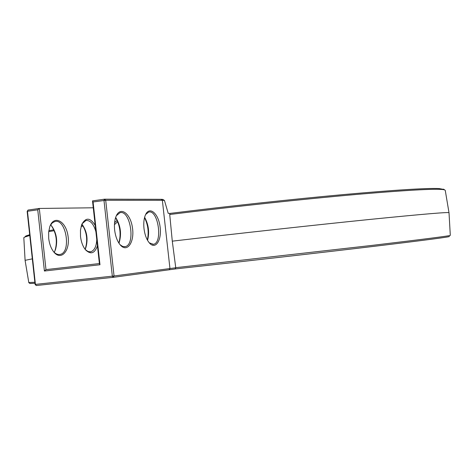 <?xml version="1.0" encoding="UTF-8"?>
<svg xmlns="http://www.w3.org/2000/svg" width="474" height="474" viewBox="0 0 474 474"><rect width="100%" height="100%" fill="white"/><g stroke="black" fill="none" stroke-linecap="round" stroke-linejoin="round"><path stroke-width="0.71" d="M28.79 282.516L34.863 282.273M28.73 282.575L29.88 283.482L34.975 283.292M28.807 282.599L25.086 260.333L32.315 258.857M449.287 236.437C451.319 236.769 426.067 240.087 373.542 246.397C321.046 252.666 243.387 261.506 176.215 268.835L113.096 277.349L112.332 276.176L103.984 200.431L104.481 199.187L161.196 199.311L162.736 199.406L164.437 200.419L168.223 213.365L170.012 213.407L169.728 214.497L172.287 241.159L175.753 267.774L114.05 275.981L113.096 277.349L36.243 285.532L35.1 284.43L27.154 211.41L28.037 210.059L27.154 211.41M81.889 224.172C86.831 231.863 87.951 240.134 85.249 248.986L85.113 249.312M51.263 225.541C56.335 233.149 57.591 241.497 55.025 250.58L54.634 251.546M23.813 238.149L23.813 237.67L24.891 237.012L29.773 235.495M48.698 231.65L54.202 230.69M81.125 226.43L83.205 226.116M24.778 237.059L25.922 235.951L29.69 234.713M48.822 230.696L53.823 229.813M81.439 225.387L82.642 225.209M170.012 213.407C227.366 206.279 293.045 199.163 343.68 194.559C395.085 189.985 426.884 187.982 439.072 188.557L443.978 189.47M175.753 267.774L175.161 268.954M175.712 267.68L372.41 245.354C425.231 239.062 451.195 235.72 450.3 235.323L449.014 212.779C449.613 211.86 423.294 214.076 370.052 219.421C316.916 224.812 239.329 233.332 172.287 241.159M93.265 207.79L39.318 208.453L37.742 209.822L44.408 271.027L99.978 264.753L99.398 263.562L92.507 200.887L104.481 199.187L105.708 200.277L114.05 275.981L35.1 284.43M36.243 285.532L35.426 284.412L27.468 211.28L37.742 209.822M81.907 224.143L82.103 224.362C87.092 231.484 88.288 239.4 85.711 248.109L85.13 249.336M50.629 224.913L51.755 226.11C56.637 233.202 57.864 241.07 55.452 249.715L54.184 252.316M169.728 214.497C233.066 206.64 306.186 198.825 358.646 194.245C411.533 189.766 440.21 188.326 444.689 189.926L445.258 190.4L449.014 212.779M44.408 271.027L45.984 269.617L39.318 208.453L28.037 210.059M164.437 200.419L162.363 200.301L169.965 268.598L169.04 269.842M161.196 199.311L162.363 200.301L105.708 200.277L93.076 201.977L99.978 264.753M82.038 223.835L85.954 220.475C90.338 220.167 93.651 223.912 95.896 231.721M96.761 239.571C96.394 246.533 94.367 250.61 90.7 251.795L88.004 251.504L85.338 249.602M50.179 225.707L52.27 222.904L54.836 221.524C66.253 218.23 71.621 252.749 59.979 254.437C57.781 254.846 55.642 253.916 53.544 251.658M115.603 217.619C120.129 225.671 121.22 234.162 118.879 243.085M144.529 217.655C148.06 224.789 149.008 232.248 147.378 240.034M92.507 200.887L93.076 201.977M48.704 238.416L48.632 232.248L49.77 226.779C53.846 214.586 65.91 220.961 67.983 235.785C70.496 250.503 61.176 261.476 53.692 251.848C51.038 248.388 49.373 243.909 48.704 238.416M97.448 245.805C94.711 253.46 90.753 254.828 85.587 249.899C82.903 246.604 81.208 242.143 80.515 236.52L80.467 230.091L81.735 224.552C85.693 217.151 90.178 217.424 95.197 225.363M114.637 229.991C114.104 224.67 114.578 220.132 116.059 216.381C120.236 205.923 130.427 213.253 132.418 227.55C134.752 241.758 127.417 253.033 120.455 245.159C117.404 241.598 115.466 236.544 114.637 229.991M143.983 228.48C143.438 223.035 143.936 218.502 145.465 214.888C149.369 205.84 158.215 213.087 160.016 226.294C162.102 239.435 155.916 250.017 149.683 243.286C146.721 239.957 144.819 235.021 143.983 228.48M45.984 269.617L99.398 263.562M115.668 217.43C120.692 225.541 121.8 234.15 118.992 243.251M144.623 217.305C148.629 224.605 149.606 232.284 147.556 240.348M114.578 222.667L117.137 220.374M116.355 215.706L119.946 212.719C130.457 209.502 135.854 245.046 125.124 246.64L122.618 246.421L120.094 244.744M145.66 214.473L148.652 212.085C158.126 209.182 163.109 242.943 153.434 244.311L149.269 242.83M114.441 224.635L117.712 221.696M23.813 237.67L25.092 260.327M25.922 235.951L24.891 237.012M85.711 248.109L85.249 248.986M51.755 226.11L51.453 225.754M55.452 249.715L55.025 250.58M443.433 189.12L444.689 189.926M90.7 251.795L89.995 251.878M59.979 254.437L59.143 254.538M125.124 246.64L124.348 246.729M153.434 244.311L152.782 244.394"/></g></svg>

